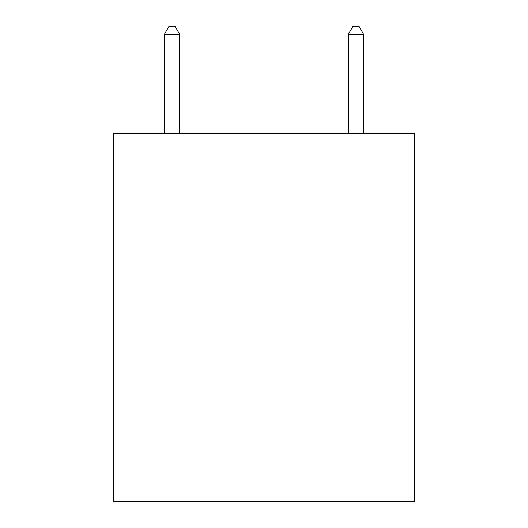 <?xml version="1.0" encoding="UTF-8"?>
<svg xmlns="http://www.w3.org/2000/svg" width="528" height="528" viewBox="0 0 528 528"><rect width="100%" height="100%" fill="white"/><g stroke="black" fill="none" stroke-linecap="round" stroke-linejoin="round"><path stroke-width="0.79" d="M414.223 325.01L414.223 133.703L113.777 133.703L113.777 501.6L414.223 501.6L414.223 325.01L113.777 325.01M179.692 133.703L179.692 34.373L164.36 34.373L164.36 133.703M164.36 34.373L168.96 26.4L175.091 26.4L179.692 34.373M363.64 133.703L363.64 34.373L348.308 34.373L352.909 26.4L359.04 26.4L363.64 34.373M348.308 133.703L348.308 34.373"/></g></svg>
